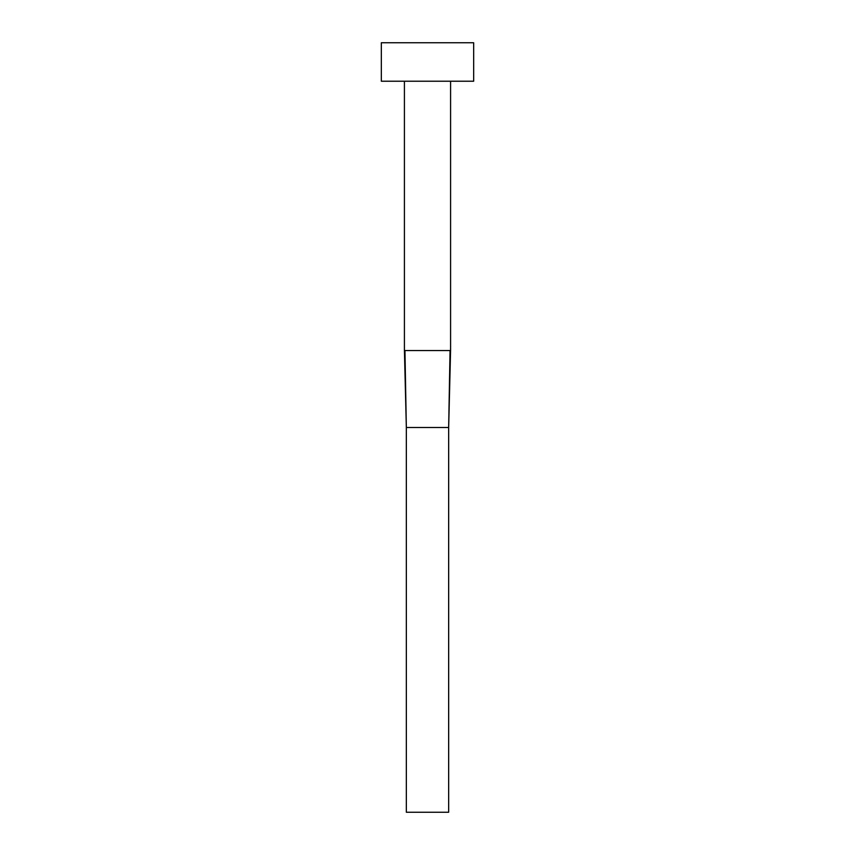<?xml version="1.0" encoding="UTF-8"?>
<svg xmlns="http://www.w3.org/2000/svg" width="855" height="855" viewBox="0 0 855 855"><rect width="100%" height="100%" fill="white"/><g stroke="black" fill="none" stroke-linecap="round" stroke-linejoin="round"><path stroke-width="0.64" stroke-dasharray="4.28 3.21" d="M450.585 81.225L404.415 81.225L450.585 81.225M381.33 81.225L473.67 81.225M381.33 42.75L473.67 42.75M404.415 350.55L450.585 350.55M450.051 350.55L448.661 427.5L406.339 427.5L404.949 350.55M448.661 427.5L448.661 812.25L406.339 812.25L406.339 427.5"/><path stroke-width="1.28" d="M450.585 81.225L450.585 350.55L404.415 350.55L404.415 81.225M473.67 81.225L381.33 81.225L381.33 42.75L473.67 42.75L473.67 81.225M450.051 350.55L448.661 427.5L406.339 427.5L404.949 350.55M450.574 350.55L448.661 427.5L448.661 812.25L406.339 812.25L406.339 427.5L404.426 350.55"/></g></svg>
